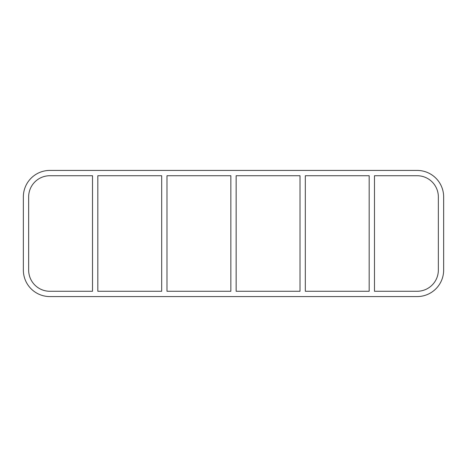 <?xml version="1.0" encoding="UTF-8"?>
<svg xmlns="http://www.w3.org/2000/svg" width="467" height="467" viewBox="0 0 467 467"><rect width="100%" height="100%" fill="white"/><g stroke="black" fill="none" stroke-linecap="round" stroke-linejoin="round"><path stroke-width="0.7" d="M369.181 175.726L369.181 291.274L305.319 291.274L305.319 175.726L369.181 175.726M374.481 291.274L374.481 175.726L417.148 175.726A21.202 21.202 0 0 1 438.35 196.928L438.35 270.072A21.202 21.202 0 0 1 417.148 291.274L374.481 291.274M300.018 175.726L300.018 291.274L236.15 291.274L236.15 175.726L300.018 175.726M230.85 175.726L230.85 291.274L166.982 291.274L166.982 175.726L230.85 175.726M161.681 175.726L161.681 291.274L97.819 291.274L97.819 175.726L161.681 175.726M92.519 175.726L92.519 291.274L49.852 291.274A21.202 21.202 0 0 1 28.65 270.072L28.65 196.928A21.202 21.202 0 0 1 49.852 175.726L92.519 175.726M417.148 170.426A26.502 26.502 0 0 1 443.65 196.928L443.65 270.072A26.502 26.502 0 0 1 417.148 296.574L49.852 296.574A26.502 26.502 0 0 1 23.35 270.072L23.35 196.928A26.502 26.502 0 0 1 49.852 170.426L417.148 170.426"/></g></svg>
